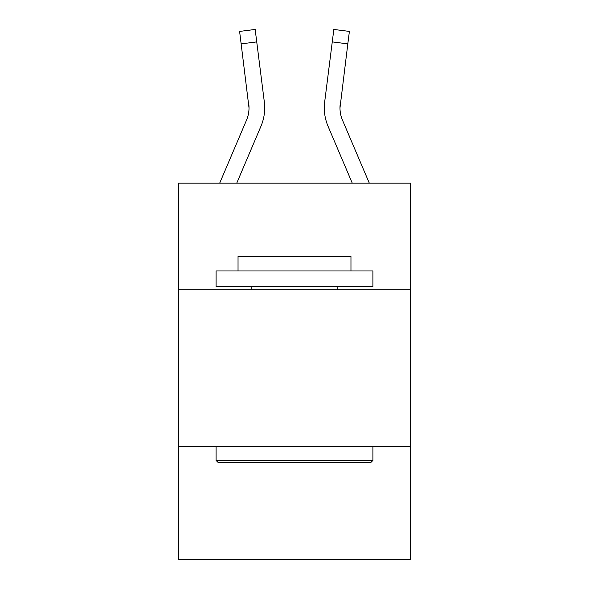 <?xml version="1.0" encoding="UTF-8"?>
<svg xmlns="http://www.w3.org/2000/svg" width="589" height="589" viewBox="0 0 589 589"><rect width="100%" height="100%" fill="white"/><g stroke="black" fill="none" stroke-linecap="round" stroke-linejoin="round"><path stroke-width="0.88" d="M410.555 289.795L410.555 183.15L178.445 183.15L178.445 289.795L410.555 289.795L410.555 559.55L178.445 559.55L178.445 289.795M410.555 446.631L178.445 446.631M249.014 107.92L248.772 103.936A31.364 31.364 -43.6 0 1 246.511 120.156A31.364 31.364 -43.6 0 0 249.014 107.927A31.364 31.364 -43.6 0 1 246.511 120.156A31.364 31.364 -43.6 0 0 249.014 107.927A31.364 31.364 -43.6 0 1 246.511 120.156A31.364 31.364 -43.6 0 0 249.014 107.927A31.364 31.364 -43.6 0 1 246.511 120.156A31.364 31.364 -43.6 0 0 249.014 107.927A31.364 31.364 -43.6 0 1 246.511 120.156A31.364 31.364 -43.6 0 0 249.014 107.927A31.364 31.364 -43.6 0 1 246.511 120.156A31.364 31.364 -43.6 0 0 249.014 107.927A31.364 31.364 -43.6 0 1 246.511 120.156A31.364 31.364 -43.6 0 0 249.014 107.927A31.364 31.364 -43.6 0 1 246.511 120.156A31.364 31.364 -43.6 0 0 249.014 107.927A31.364 31.364 -43.6 0 1 246.511 120.156A31.364 31.364 -43.6 0 0 249.014 107.927A31.364 31.364 -43.6 0 1 246.511 120.156A31.364 31.364 -43.6 0 0 249.014 107.927A31.364 31.364 -43.6 0 1 246.511 120.156A31.364 31.364 -43.6 0 0 249.014 107.927A31.364 31.364 -43.6 0 1 246.511 120.156A31.364 31.364 -43.6 0 0 249.014 107.927A31.364 31.364 -43.6 0 1 246.511 120.156A31.364 31.364 -43.6 0 0 249.014 107.927A31.364 31.364 -43.6 0 1 246.511 120.156A31.364 31.364 -43.6 0 0 249.014 107.927A31.364 31.364 -43.6 0 1 246.511 120.156A31.364 31.364 -43.6 0 0 249.014 107.927A31.364 31.364 -43.6 0 1 246.511 120.156A31.364 31.364 -43.6 0 0 249.014 107.927A31.364 31.364 -43.6 0 1 246.511 120.156L219.69 183.15L246.511 120.156A31.364 31.364 -40.6 0 0 249.014 107.927L239.605 31.416L255.17 29.45L256.738 41.9L241.181 43.866M264.645 110.15L264.704 108.236M236.734 183.15L260.942 126.296A47.054 47.054 -43.6 0 0 264.328 101.971L256.738 41.9M369.31 183.15L342.489 120.156A31.364 31.364 40.6 0 1 339.986 107.92L347.819 43.866L332.262 41.9L333.83 29.45L349.395 31.416L333.83 29.45L349.395 31.416L333.83 29.45L349.395 31.416L333.83 29.45L349.395 31.416L333.83 29.45L349.395 31.416L333.83 29.45L349.395 31.416L333.83 29.45L349.395 31.416L333.83 29.45L349.395 31.416L333.83 29.45L349.395 31.416L333.83 29.45L349.395 31.416L333.83 29.45L349.395 31.416L333.83 29.45L349.395 31.416L333.83 29.45L349.395 31.416L333.83 29.45L349.395 31.416L333.83 29.45L349.395 31.416L333.83 29.45L349.395 31.416L333.83 29.45L349.395 31.416L333.83 29.45L349.395 31.416L333.83 29.45L349.395 31.416L333.83 29.45L349.395 31.416L333.83 29.45L349.395 31.416L333.83 29.45L349.395 31.416L333.83 29.45L349.395 31.416L333.83 29.45L349.395 31.416L333.83 29.45L349.395 31.416L333.83 29.45L349.395 31.416L333.83 29.45L349.395 31.416L333.83 29.45L349.395 31.416L333.83 29.45L349.395 31.416L333.83 29.45L349.395 31.416L333.83 29.45L349.395 31.416L333.83 29.45L349.395 31.416L333.83 29.45L349.395 31.416L333.83 29.45L349.395 31.416L347.819 43.866M352.266 183.15L328.058 126.296A47.054 47.054 43.6 0 1 324.672 101.971L332.262 41.9M339.986 107.92A31.364 31.364 43.6 0 0 342.489 120.156A31.364 31.364 43.6 0 1 339.986 107.92A31.364 31.364 43.6 0 0 342.489 120.156A31.364 31.364 43.6 0 1 339.986 107.92A31.364 31.364 43.6 0 0 342.489 120.156A31.364 31.364 43.6 0 1 339.986 107.92A31.364 31.364 43.6 0 0 342.489 120.156A31.364 31.364 43.6 0 1 339.986 107.92A31.364 31.364 43.6 0 0 342.489 120.156A31.364 31.364 43.6 0 1 339.986 107.92A31.364 31.364 43.6 0 0 342.489 120.156A31.364 31.364 43.6 0 1 339.986 107.92A31.364 31.364 43.6 0 0 342.489 120.156A31.364 31.364 43.6 0 1 339.986 107.92A31.364 31.364 43.6 0 0 342.489 120.156A31.364 31.364 43.6 0 1 339.986 107.92A31.364 31.364 43.6 0 0 342.489 120.156A31.364 31.364 43.6 0 1 339.986 107.92A31.364 31.364 43.6 0 0 342.489 120.156A31.364 31.364 43.6 0 1 339.986 107.92A31.364 31.364 43.6 0 0 342.489 120.156A31.364 31.364 43.6 0 1 339.986 107.92A31.364 31.364 43.6 0 0 342.489 120.156A31.364 31.364 43.6 0 1 339.986 107.92A31.364 31.364 43.6 0 0 342.489 120.156A31.364 31.364 43.6 0 1 339.986 107.92A31.364 31.364 43.6 0 0 342.489 120.156A31.364 31.364 43.6 0 1 339.986 107.92A31.364 31.364 43.6 0 0 342.489 120.156A31.364 31.364 43.6 0 1 339.986 107.92A31.364 31.364 43.6 0 0 342.489 120.156A31.364 31.364 43.6 0 1 339.986 107.92L340.022 109.399M217.967 462.313L216.082 460.429L372.918 460.429L371.033 462.313L217.967 462.313M372.918 270.977L372.918 286.659L216.082 286.659L216.082 270.977L372.918 270.977M238.037 270.977L238.037 256.546L350.963 256.546L350.963 270.977M372.918 446.631L372.918 460.429M216.082 446.631L216.082 460.429M337.158 286.659L337.158 289.795M251.842 286.659L251.842 289.795M264.704 107.846L264.645 110.165L264.704 107.846M342.489 120.156A31.364 31.364 43.6 0 1 340.228 103.936M324.296 107.846L324.355 110.165L324.296 107.846M349.395 31.416L333.83 29.45M239.605 31.416L255.17 29.45"/></g></svg>
